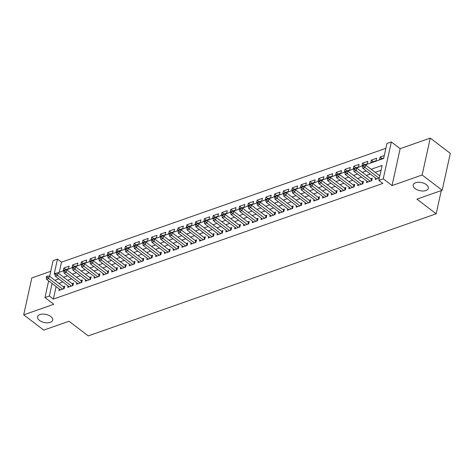 <?xml version="1.0" encoding="UTF-8"?>
<svg xmlns="http://www.w3.org/2000/svg" width="474" height="474" viewBox="0 0 474 474"><rect width="100%" height="100%" fill="white"/><g stroke="black" fill="none" stroke-linecap="round" stroke-linejoin="round"><path stroke-width="0.71" d="M415.117 188.616A7.738 4.147 12.4 0 1 413.186 184.978A7.738 4.147 12.4 0 1 418.412 182.265A7.738 4.147 12.4 0 1 426.369 184.67A7.738 4.147 12.4 0 1 428.3 188.302A7.738 4.147 12.4 0 1 423.075 191.016A7.738 4.147 12.4 0 1 415.117 188.616M39.52 320.442A7.738 4.147 12.4 0 1 37.582 316.804A7.738 4.147 12.4 0 1 42.814 314.096A7.738 4.147 12.4 0 1 50.765 316.496A7.738 4.147 12.4 0 1 52.703 320.134A7.738 4.147 12.4 0 1 47.477 322.841A7.738 4.147 12.4 0 1 39.52 320.442M364.702 165.1L383.662 158.44L386.95 143.48L391.346 141.939L383.235 178.84L378.839 180.387L382.127 165.426L371.142 169.277M400.163 148.658L392.051 185.559L422.144 175.001L442.189 190.27L450.3 153.363L430.256 138.094L400.163 148.658L391.346 141.939M50.748 271.294L31.811 277.942L23.7 314.843L53.793 304.284L44.971 297.565L48.632 280.91M49.64 276.324L53.088 260.664L57.478 259.118L54.19 274.079L55.233 273.717M385.889 148.315L61.49 262.175L57.478 259.118M422.144 175.001L430.256 138.094M442.189 190.27L416.924 199.133L436.169 213.792L88.247 335.906L69.003 321.248L43.744 330.111L23.7 314.843M375.532 177.981L375.212 179.445L379.366 177.987M366.752 181.062L366.426 182.531L371.699 180.677L372.244 178.183L370.709 178.728M357.965 184.149L357.639 185.612L362.912 183.764L363.463 181.269L361.923 181.809M349.178 187.23L348.852 188.693L354.125 186.845L354.676 184.35L353.136 184.89M340.391 190.317L340.071 191.78L345.339 189.932L345.89 187.437L344.349 187.977M331.604 193.398L331.285 194.861L336.552 193.013L337.103 190.518L335.562 191.058M322.818 196.479L322.498 197.948L327.771 196.1L328.316 193.605L326.782 194.144M314.031 199.566L313.711 201.029L318.984 199.181L319.529 196.686L317.995 197.225M305.244 202.647L304.924 204.116L310.197 202.262L310.743 199.773L309.208 200.312M296.463 205.734L296.137 207.197L301.411 205.349L301.956 202.854L300.421 203.393M287.677 208.815L287.351 210.284L292.624 208.43L293.175 205.941L291.634 206.48M278.89 211.902L278.57 213.365L283.837 211.517L284.388 209.022L282.848 209.561M270.103 214.983L269.783 216.452L275.05 214.598L275.601 212.103L274.061 212.642M261.316 218.07L260.996 219.533L266.269 217.684L266.815 215.19L265.28 215.729M252.529 221.151L252.209 222.614L257.483 220.766L258.028 218.271L256.493 218.81M243.743 224.238L243.423 225.701L248.696 223.852L249.241 221.358L247.706 221.897M234.962 227.319L234.636 228.782L239.909 226.933L240.454 224.439L238.92 224.978M226.175 230.4L225.849 231.869L231.122 230.014L231.673 227.526L230.133 228.065M217.388 233.486L217.062 234.95L222.336 233.101L222.887 230.607L221.346 231.146M208.601 236.567L208.282 238.037L213.549 236.182L214.1 233.694L212.559 234.233M199.815 239.654L199.495 241.118L204.762 239.269L205.313 236.775L203.773 237.314M191.028 242.735L190.708 244.205L195.981 242.35L196.526 239.856L194.992 240.401M182.241 245.822L181.921 247.286L187.194 245.437L187.74 242.943L186.205 243.482M173.46 248.903L173.134 250.367L178.408 248.518L178.953 246.024L177.418 246.563M164.674 251.99L164.348 253.454L169.621 251.605L170.172 249.111L168.631 249.65M155.887 255.071L155.561 256.535L160.834 254.686L161.385 252.192L159.845 252.731M147.1 258.152L146.78 259.622L152.047 257.773L152.598 255.279L151.058 255.818M138.313 261.239L137.993 262.703L143.261 260.854L143.812 258.36L142.271 258.899M129.526 264.32L129.206 265.79L134.48 263.935L135.025 261.447L133.49 261.986M120.74 267.407L120.42 268.871L125.693 267.022L126.238 264.528L124.703 265.067M111.959 270.488L111.633 271.958L116.906 270.103L117.451 267.614L115.917 268.154M103.172 273.575L102.846 275.038L108.119 273.19L108.67 270.695L107.13 271.235M94.385 276.656L94.059 278.125L99.333 276.271L99.884 273.776L98.343 274.322M85.598 279.743L85.279 281.206L90.546 279.358L91.097 276.863L89.556 277.403M76.812 282.824L76.492 284.287L81.759 282.439L82.31 279.944L80.77 280.484M68.025 285.911L67.705 287.374L72.978 285.526L73.523 283.031L71.989 283.571M65.922 269.593L63.854 268.017L69.121 266.169L68.576 268.657L63.303 270.512L63.854 268.017M74.708 266.507L72.641 264.93L77.908 263.082L77.363 265.576L72.089 267.425L72.641 264.93M83.489 263.425L81.421 261.849L86.695 260.001L86.15 262.495L80.876 264.344L81.421 261.849M92.276 260.339L90.208 258.768L95.481 256.914L94.93 259.408L89.663 261.257L90.208 258.768M101.063 257.258L98.995 255.682L104.268 253.833L103.717 256.327L98.45 258.176L98.995 255.682M109.85 254.171L107.782 252.601L113.055 250.746L112.504 253.24L107.231 255.089L107.782 252.601M118.636 251.09L116.568 249.514L121.842 247.665L121.291 250.159L116.017 252.008L116.568 249.514M127.423 248.009L125.355 246.433L130.623 244.578L130.077 247.073L124.804 248.927L125.355 246.433M136.21 244.922L134.142 243.346L139.409 241.497L138.864 243.992L133.591 245.84L134.142 243.346M144.991 241.841L142.923 240.265L148.196 238.416L147.651 240.905L142.378 242.759L142.923 240.265M153.777 238.754L151.71 237.178L156.983 235.329L156.432 237.824L151.165 239.672L151.71 237.178M162.564 235.673L160.496 234.097L165.77 232.248L165.219 234.737L159.951 236.591L160.496 234.097M171.351 232.586L169.283 231.01L174.556 229.161L174.005 231.656L168.738 233.504L169.283 231.01M180.138 229.505L178.07 227.929L183.343 226.08L182.792 228.575L177.519 230.423L178.07 227.929M188.925 226.418L186.857 224.848L192.124 222.993L191.579 225.488L186.306 227.336L186.857 224.848M197.711 223.337L195.643 221.761L200.911 219.912L200.366 222.407L195.092 224.255L195.643 221.761M206.492 220.256L204.424 218.68L209.698 216.825L209.153 219.32L203.879 221.174L204.424 218.68M215.279 217.169L213.211 215.593L218.484 213.744L217.939 216.239L212.666 218.087L213.211 215.593M224.066 214.088L221.998 212.512L227.271 210.663L226.72 213.152L221.453 215.006L221.998 212.512M232.853 211.001L230.785 209.425L236.058 207.576L235.507 210.071L230.24 211.919L230.785 209.425M241.639 207.92L239.571 206.344L244.845 204.495L244.294 206.984L239.02 208.838L239.571 206.344M250.426 204.833L248.358 203.257L253.631 201.409L253.08 203.903L247.807 205.752L248.358 203.257M259.213 201.752L257.145 200.176L262.412 198.328L261.867 200.822L256.594 202.671L257.145 200.176M268 198.665L265.932 197.095L271.199 195.241L270.654 197.735L265.381 199.584L265.932 197.095M276.78 195.584L274.713 194.008L279.986 192.16L279.441 194.654L274.168 196.503L274.713 194.008M285.567 192.497L283.499 190.927L288.773 189.073L288.222 191.567L282.954 193.416L283.499 190.927M294.354 189.416L292.286 187.84L297.559 185.992L297.008 188.486L291.741 190.335L292.286 187.84M303.141 186.335L301.073 184.759L306.346 182.905L305.795 185.399L300.522 187.254L301.073 184.759M311.928 183.248L309.86 181.672L315.133 179.824L314.582 182.318L309.309 184.167L309.86 181.672M320.714 180.167L318.647 178.591L323.914 176.743L323.369 179.231L318.095 181.086L318.647 178.591M329.501 177.08L327.433 175.504L332.701 173.656L332.156 176.15L326.882 177.999L327.433 175.504M338.282 173.999L336.214 172.423L341.487 170.575L340.942 173.063L335.669 174.918L336.214 172.423M347.069 170.913L345.001 169.337L350.274 167.488L349.723 169.982L344.456 171.831L345.001 169.337M355.856 167.832L353.788 166.256L359.061 164.407L358.51 166.901L353.243 168.75L353.788 166.256M364.642 164.745L362.574 163.174L367.848 161.32L367.297 163.814L362.023 165.663L362.574 163.174M373.429 161.664L371.361 160.088L376.634 158.239L376.083 160.733L370.81 162.582L371.361 160.088M61.49 262.175L59.262 272.301M384.301 155.549L380.148 157.007L379.597 159.495L383.75 158.038M56.116 286.61L53.372 299.076L382.85 183.438L378.839 180.387M381.066 170.255L375.153 172.335M370.342 174.023L366.366 175.416M361.555 177.104L357.58 178.502M352.769 180.191L348.793 181.583M343.982 183.272L340.006 184.67M335.195 186.359L331.225 187.751M326.408 189.44L322.439 190.832M317.621 192.527L313.652 193.919M308.841 195.608L304.865 197M300.054 198.689L296.078 200.087M291.267 201.776L287.291 203.168M282.48 204.857L278.505 206.255M273.694 207.944L269.718 209.336M264.907 211.025L260.937 212.423M256.12 214.112L252.15 215.504M247.333 217.193L243.363 218.591M238.552 220.28L234.577 221.672M229.766 223.361L225.79 224.753M220.979 226.448L217.003 227.84M212.192 229.529L208.216 230.921M203.405 232.61L199.436 234.008M194.618 235.697L190.649 237.089M185.832 238.778L181.862 240.176M177.051 241.864L173.075 243.257M168.264 244.945L164.288 246.344M159.477 248.032L155.502 249.425M150.691 251.113L146.715 252.512M141.904 254.2L137.934 255.593M133.117 257.281L129.147 258.674M124.33 260.362L120.36 261.761M115.549 263.449L111.574 264.842M106.763 266.53L102.787 267.928M97.976 269.617L94 271.01M89.189 272.698L85.213 274.096M80.402 275.785L76.433 277.177M71.615 278.866L67.646 280.264M62.829 281.953L58.859 283.345M59.238 288.992L58.918 290.455L64.191 288.607L64.737 286.112L63.202 286.651M379.917 175.493L379.496 175.641M436.169 213.792L441.27 190.589M392.051 185.559L383.235 178.84M53.372 299.076L49.367 296.025L44.971 297.565M57.188 273.03L64.014 270.63M65.975 269.943L72.8 267.549M74.762 266.862L81.587 264.462M83.548 263.775L90.374 261.381M92.335 260.694L99.161 258.294M101.122 257.607L107.948 255.213M109.909 254.526L116.734 252.127M118.69 251.439L125.521 249.046M127.476 248.358L134.302 245.965M136.263 245.271L143.089 242.878M145.05 242.19L151.876 239.797M153.837 239.109L160.662 236.71M162.623 236.022L169.449 233.629M171.41 232.941L178.236 230.542M180.197 229.854L187.023 227.461M188.978 226.773L195.803 224.374M197.765 223.687L204.59 221.293M206.551 220.606L213.377 218.212M215.338 217.519L222.164 215.125M224.125 214.438L230.951 212.044M232.912 211.357L239.737 208.957M241.699 208.27L248.524 205.876M250.479 205.189L257.305 202.789M259.266 202.102L266.092 199.708M268.053 199.021L274.879 196.621M276.84 195.934L283.665 193.54M285.626 192.853L292.452 190.453M294.413 189.766L301.239 187.372M303.2 186.685L310.026 184.291M311.981 183.598L318.806 181.204M320.768 180.517L327.593 178.123M329.554 177.436L336.38 175.036M338.341 174.349L345.167 171.955M347.128 171.268L353.954 168.868M355.915 168.181L362.74 165.787M52.104 283.559L49.367 296.025M366.331 170.966L362.355 172.364M357.544 174.053L353.574 175.445M348.757 177.134L344.788 178.532M339.971 180.221L336.001 181.613M331.19 183.302L327.214 184.7M322.403 186.389L318.427 187.781M313.616 189.47L309.641 190.868M304.829 192.557L300.854 193.949M296.043 195.638L292.067 197.03M287.256 198.725L283.286 200.117M278.469 201.806L274.499 203.198M269.688 204.887L265.713 206.285M260.901 207.973L256.926 209.366M252.115 211.054L248.139 212.453M243.328 214.141L239.352 215.534M234.541 217.222L230.565 218.621M225.754 220.309L221.785 221.702M216.968 223.39L212.998 224.789M208.181 226.477L204.211 227.87M199.4 229.558L195.424 230.951M190.613 232.645L186.638 234.038M181.826 235.726L177.851 237.119M173.04 238.807L169.064 240.205M164.253 241.894L160.283 243.286M155.466 244.975L151.496 246.373M146.679 248.062L142.71 249.454M137.898 251.143L133.923 252.541M129.112 254.23L125.136 255.622M120.325 257.311L116.349 258.703M111.538 260.398L107.562 261.79M102.751 263.479L98.782 264.871M93.965 266.56L89.995 267.958M85.178 269.647L81.208 271.039M76.397 272.728L72.421 274.126M67.61 275.815L63.635 277.207M58.823 278.896L54.848 280.294M382.216 158.583L380.148 157.007M63.463 288.862L63.842 287.143L49.249 276.028L48.704 278.522L62.651 289.146M47.163 277.207L47.382 276.212L46.505 276.52L46.286 277.515L47.163 277.207L48.704 278.522L46.505 279.293L60.453 289.916M63.842 287.143A1.209 0.646 -167.6 0 0 64.203 287.345L64.446 287.451M49.249 276.028L47.382 276.212M46.286 277.515L46.505 279.293M72.249 285.781L72.629 284.056L58.035 272.941L57.49 275.435L71.438 286.065M55.95 274.126L56.169 273.131L55.292 273.439L55.073 274.434L55.95 274.126L57.49 275.435L55.292 276.206L69.24 286.835M72.629 284.056A1.209 0.646 -167.6 0 0 72.99 284.264L73.233 284.364M58.035 272.941L56.169 273.131M55.073 274.434L55.292 276.206M81.036 282.694L81.415 280.975L66.822 269.86L66.271 272.354L80.225 282.978M64.737 271.045L64.956 270.044L64.079 270.352L63.86 271.353L64.737 271.045L66.271 272.354L64.079 273.125L78.026 283.748M81.415 280.975A1.209 0.646 -167.6 0 0 81.777 281.183L82.014 281.283M66.822 269.86L64.956 270.044M63.86 271.353L64.079 273.125M89.823 279.613L90.202 277.888L75.609 266.773L75.058 269.268L89.011 279.897M73.523 267.958L73.743 266.963L72.866 267.271L72.646 268.266L73.523 267.958L75.058 269.268L72.866 270.038L86.813 280.667M90.202 277.888A1.209 0.646 -167.6 0 0 90.564 278.096L90.801 278.197M75.609 266.773L73.743 266.963M72.646 268.266L72.866 270.038M98.61 276.526L98.983 274.807L84.396 263.692L83.845 266.187L97.798 276.81M82.31 264.877L82.529 263.876L81.652 264.184L81.433 265.185L82.31 264.877L83.845 266.187L81.647 266.957L95.6 277.58M98.983 274.807A1.209 0.646 -167.6 0 0 99.35 275.015L99.587 275.116M84.396 263.692L82.529 263.876M81.433 265.185L81.647 266.957M107.391 273.445L107.77 271.726L93.182 260.611L92.631 263.1L106.579 273.729M91.097 261.79L91.316 260.795L90.433 261.103L90.214 262.098L91.097 261.79L92.631 263.1L90.433 263.87L104.387 274.499M107.77 271.726A1.209 0.646 -167.6 0 0 108.131 271.928L108.374 272.029M93.182 260.611L91.316 260.795M90.214 262.098L90.433 263.87M116.177 270.358L116.557 268.639L101.963 257.524L101.418 260.019L115.366 270.642M99.884 258.709L100.103 257.708L99.22 258.016L99.001 259.017L99.884 258.709L101.418 260.019L99.22 260.789L113.173 271.418M116.557 268.639A1.209 0.646 -167.6 0 0 116.918 268.847L117.161 268.948M101.963 257.524L100.103 257.708M99.001 259.017L99.22 260.789M124.964 267.277L125.343 265.558L110.75 254.443L110.205 256.932L124.152 267.561M108.665 255.622L108.884 254.627L108.007 254.935L107.788 255.93L108.665 255.622L110.205 256.932L108.007 257.708L121.954 268.331M125.343 265.558A1.209 0.646 -167.6 0 0 125.705 265.76L125.948 265.861M110.75 254.443L108.884 254.627M107.788 255.93L108.007 257.708M133.751 264.19L134.13 262.472L119.537 251.356L118.992 253.851L132.939 264.48M117.451 252.541L117.671 251.54L116.794 251.854L116.574 252.849L117.451 252.541L118.992 253.851L116.794 254.621L130.741 265.25M134.13 262.472A1.209 0.646 -167.6 0 0 134.492 262.679L134.734 262.78M119.537 251.356L117.671 251.54M116.574 252.849L116.794 254.621M142.538 261.109L142.917 259.391L128.324 248.275L127.773 250.77L141.726 261.393M126.238 249.454L126.457 248.459L125.58 248.767L125.361 249.762L126.238 249.454L127.773 250.77L125.58 251.54L139.528 262.163M142.917 259.391A1.209 0.646 -167.6 0 0 143.278 259.592L143.515 259.693M128.324 248.275L126.457 248.459M125.361 249.762L125.58 251.54M151.325 258.028L151.704 256.304L137.11 245.188L136.559 247.683L150.513 258.312M135.025 246.373L135.244 245.378L134.367 245.686L134.148 246.681L135.025 246.373L136.559 247.683L134.367 248.453L148.315 259.082M151.704 256.304A1.209 0.646 -167.6 0 0 152.065 256.511L152.302 256.612M137.11 245.188L135.244 245.378M134.148 246.681L134.367 248.453M160.111 254.941L160.485 253.223L145.897 242.107L145.346 244.602L159.3 255.225M143.812 243.286L144.031 242.291L143.154 242.599L142.935 243.6L143.812 243.286L145.346 244.602L143.148 245.372L157.101 255.996M160.485 253.223A1.209 0.646 -167.6 0 0 160.852 253.43L161.089 253.531M145.897 242.107L144.031 242.291M142.935 243.6L143.148 245.372M168.892 251.86L169.271 250.136L154.684 239.02L154.133 241.515L168.086 252.144M152.598 240.205L152.818 239.21L151.935 239.518L151.716 240.514L152.598 240.205L154.133 241.515L151.935 242.285L165.888 252.915M169.271 250.136A1.209 0.646 -167.6 0 0 169.639 250.343L169.876 250.444M154.684 239.02L152.818 239.21M151.716 240.514L151.935 242.285M177.679 248.773L178.058 247.055L163.465 235.939L162.92 238.434L176.867 249.057M161.385 237.124L161.604 236.123L160.722 236.431L160.502 237.433L161.385 237.124L162.92 238.434L160.722 239.204L174.675 249.828M178.058 247.055A1.209 0.646 -167.6 0 0 178.42 247.262L178.662 247.363M163.465 235.939L161.604 236.123M160.502 237.433L160.722 239.204M186.466 245.692L186.845 243.968L172.252 232.853L171.707 235.347L185.654 245.976M170.166 234.038L170.385 233.042L169.508 233.35L169.289 234.346L170.166 234.038L171.707 235.347L169.508 236.117L183.462 246.747M186.845 243.968A1.209 0.646 -167.6 0 0 187.206 244.175L187.449 244.276M172.252 232.853L170.385 233.042M169.289 234.346L169.508 236.117M195.252 242.605L195.632 240.887L181.038 229.772L180.493 232.266L194.441 242.889M178.953 230.957L179.172 229.955L178.295 230.263L178.076 231.265L178.953 230.957L180.493 232.266L178.295 233.036L192.243 243.66M195.632 240.887A1.209 0.646 -167.6 0 0 195.993 241.094L196.236 241.195M181.038 229.772L179.172 229.955M178.076 231.265L178.295 233.036M204.039 239.524L204.418 237.806L189.825 226.691L189.28 229.179L203.228 239.808M187.74 227.87L187.959 226.874L187.082 227.182L186.863 228.178L187.74 227.87L189.28 229.179L187.082 229.955L201.029 240.579M204.418 237.806A1.209 0.646 -167.6 0 0 204.78 238.007L205.017 238.108M189.825 226.691L187.959 226.874M186.863 228.178L187.082 229.955M212.826 236.437L213.205 234.719L198.612 223.604L198.061 226.098L212.014 236.722M196.526 224.789L196.746 223.787L195.869 224.095L195.649 225.097L196.526 224.789L198.061 226.098L195.869 226.868L209.816 237.498M213.205 234.719A1.209 0.646 -167.6 0 0 213.567 234.926L213.804 235.027M198.612 223.604L196.746 223.787M195.649 225.097L195.869 226.868M221.613 233.356L221.986 231.638L207.399 220.523L206.848 223.017L220.801 233.641M205.313 221.702L205.532 220.706L204.655 221.014L204.436 222.01L205.313 221.702L206.848 223.017L204.655 223.787L218.603 234.411M221.986 231.638A1.209 0.646 -167.6 0 0 222.353 231.839L222.59 231.94M207.399 220.523L205.532 220.706M204.436 222.01L204.655 223.787M230.4 230.275L230.773 228.551L216.185 217.436L215.634 219.93L229.588 230.56M214.1 218.621L214.319 217.625L213.436 217.933L213.217 218.929L214.1 218.621L215.634 219.93L213.436 220.7L227.39 231.33M230.773 228.551A1.209 0.646 -167.6 0 0 231.14 228.758L231.377 228.859M216.185 217.436L214.319 217.625M213.217 218.929L213.436 220.7M239.18 227.188L239.56 225.47L224.966 214.355L224.421 216.849L238.369 227.473M222.887 215.534L223.106 214.538L222.223 214.846L222.004 215.842L222.887 215.534L224.421 216.849L222.223 217.619L236.176 228.243M239.56 225.47A1.209 0.646 -167.6 0 0 239.921 225.671L240.164 225.778M224.966 214.355L223.106 214.538M222.004 215.842L222.223 217.619M247.967 224.107L248.346 222.383L233.753 211.268L233.208 213.762L247.155 224.392M231.668 212.453L231.887 211.457L231.01 211.765L230.791 212.761L231.668 212.453L233.208 213.762L231.01 214.532L244.963 225.162M248.346 222.383A1.209 0.646 -167.6 0 0 248.708 222.59L248.951 222.691M233.753 211.268L231.887 211.457M230.791 212.761L231.01 214.532M256.754 221.02L257.133 219.302L242.54 208.187L241.995 210.681L255.942 221.305M240.454 209.372L240.673 208.37L239.797 208.679L239.577 209.68L240.454 209.372L241.995 210.681L239.797 211.451L253.744 222.075M257.133 219.302A1.209 0.646 -167.6 0 0 257.495 219.509L257.738 219.61M242.54 208.187L240.673 208.37M239.577 209.68L239.797 211.451M265.541 217.939L265.92 216.215L251.327 205.1L250.782 207.594L264.729 218.224M249.241 206.285L249.46 205.289L248.583 205.597L248.364 206.593L249.241 206.285L250.782 207.594L248.583 208.364L262.531 218.994M265.92 216.215A1.209 0.646 -167.6 0 0 266.281 216.422L266.518 216.523M251.327 205.1L249.46 205.289M248.364 206.593L248.583 208.364M274.327 214.852L274.707 213.134L260.113 202.019L259.562 204.513L273.516 215.137M258.028 203.204L258.247 202.202L257.37 202.511L257.151 203.512L258.028 203.204L259.562 204.513L257.37 205.283L271.318 215.907M274.707 213.134A1.209 0.646 -167.6 0 0 275.068 213.341L275.305 213.442M260.113 202.019L258.247 202.202M257.151 203.512L257.37 205.283M283.114 211.771L283.493 210.053L268.9 198.938L268.349 201.426L282.303 212.056M266.815 200.117L267.034 199.121L266.157 199.43L265.938 200.425L266.815 200.117L268.349 201.426L266.157 202.197L280.104 212.826M283.493 210.053A1.209 0.646 -167.6 0 0 283.855 210.255L284.092 210.355M268.9 198.938L267.034 199.121M265.938 200.425L266.157 202.197M291.901 208.684L292.274 206.966L277.687 195.851L277.136 198.345L291.089 208.969M275.601 197.036L275.821 196.035L274.938 196.343L274.719 197.344L275.601 197.036L277.136 198.345L274.938 199.116L288.891 209.745M292.274 206.966A1.209 0.646 -167.6 0 0 292.642 207.174L292.879 207.274M277.687 195.851L275.821 196.035M274.719 197.344L274.938 199.116M300.682 205.603L301.061 203.885L286.474 192.77L285.923 195.258L299.87 205.888M284.388 193.949L284.607 192.954L283.725 193.262L283.505 194.257L284.388 193.949L285.923 195.258L283.725 196.035L297.678 206.658M301.061 203.885A1.209 0.646 -167.6 0 0 301.423 204.087L301.665 204.187M286.474 192.77L284.607 192.954M283.505 194.257L283.725 196.035M309.469 202.517L309.848 200.798L295.255 189.683L294.709 192.177L308.657 202.807M293.169 190.868L293.388 189.867L292.511 190.181L292.292 191.176L293.169 190.868L294.709 192.177L292.511 192.948L306.465 203.577M309.848 200.798A1.209 0.646 -167.6 0 0 310.209 201.006L310.452 201.106M295.255 189.683L293.388 189.867M292.292 191.176L292.511 192.948M318.255 199.436L318.635 197.717L304.041 186.602L303.496 189.096L317.444 199.72M301.956 187.781L302.175 186.786L301.298 187.094L301.079 188.089L301.956 187.781L303.496 189.096L301.298 189.867L315.246 200.49M318.635 197.717A1.209 0.646 -167.6 0 0 318.996 197.919L319.239 198.019M304.041 186.602L302.175 186.786M301.079 188.089L301.298 189.867M327.042 196.355L327.421 194.63L312.828 183.515L312.283 186.009L326.231 196.639M310.743 184.7L310.962 183.705L310.085 184.013L309.866 185.008L310.743 184.7L312.283 186.009L310.085 186.78L324.032 197.409M327.421 194.63A1.209 0.646 -167.6 0 0 327.783 194.838L328.026 194.938M312.828 183.515L310.962 183.705M309.866 185.008L310.085 186.78M335.829 193.268L336.208 191.549L321.615 180.434L321.064 182.928L335.017 193.552M319.529 181.613L319.749 180.618L318.872 180.926L318.652 181.921L319.529 181.613L321.064 182.928L318.872 183.699L332.819 194.322M336.208 191.549A1.209 0.646 -167.6 0 0 336.57 191.757L336.807 191.857M321.615 180.434L319.749 180.618M318.652 181.921L318.872 183.699M344.616 190.187L344.995 188.462L330.402 177.347L329.851 179.842L343.804 190.471M328.316 178.532L328.535 177.537L327.658 177.845L327.439 178.84L328.316 178.532L329.851 179.842L327.658 180.612L341.606 191.241M344.995 188.462A1.209 0.646 -167.6 0 0 345.356 188.67L345.593 188.771M330.402 177.347L328.535 177.537M327.439 178.84L327.658 180.612M353.403 187.1L353.776 185.381L339.188 174.266L338.637 176.761L352.591 187.384M337.103 175.451L337.322 174.45L336.445 174.758L336.226 175.759L337.103 175.451L338.637 176.761L336.439 177.531L350.393 188.154M353.776 185.381A1.209 0.646 -167.6 0 0 354.143 185.589L354.38 185.689M339.188 174.266L337.322 174.45M336.226 175.759L336.439 177.531M362.183 184.019L362.563 182.294L347.975 171.179L347.424 173.674L361.372 184.303M345.89 172.364L346.109 171.369L345.226 171.677L345.007 172.672L345.89 172.364L347.424 173.674L345.226 174.444L359.179 185.073M362.563 182.294A1.209 0.646 -167.6 0 0 362.924 182.502L363.167 182.603M347.975 171.179L346.109 171.369M345.007 172.672L345.226 174.444M370.97 180.932L371.349 179.213L356.756 168.098L356.211 170.593L370.158 181.216M354.676 169.283L354.896 168.282L354.013 168.59L353.794 169.591L354.676 169.283L356.211 170.593L354.013 171.363L367.966 181.986M371.349 179.213A1.209 0.646 -167.6 0 0 371.711 179.421L371.954 179.522M356.756 168.098L354.896 168.282M353.794 169.591L354.013 171.363M379.828 175.895L365.543 165.017L364.998 167.506L378.945 178.135M363.457 166.196L363.676 165.201L362.8 165.509L362.58 166.504L363.457 166.196L364.998 167.506L362.8 168.282L376.747 178.905M365.543 165.017L363.676 165.201M362.58 166.504L362.8 168.282M63.907 288.707L64.203 287.345M72.694 285.621L72.99 284.264M81.475 282.54L81.777 281.183M90.261 279.459L90.564 278.096M99.048 276.372L99.35 275.015M107.835 273.291L108.131 271.928M116.622 270.204L116.918 268.847M125.409 267.123L125.705 265.76M134.195 264.036L134.492 262.679M142.982 260.955L143.278 259.592M151.763 257.868L152.065 256.511M160.55 254.787L160.852 253.43M169.337 251.7L169.639 250.343M178.123 248.619L178.42 247.262M186.91 245.538L187.206 244.175M195.697 242.451L195.993 241.094M204.484 239.37L204.78 238.007M213.264 236.283L213.567 234.926M222.051 233.202L222.353 231.839M230.838 230.115L231.14 228.758M239.625 227.034L239.921 225.671M248.412 223.947L248.708 222.59M257.198 220.866L257.495 219.509M265.985 217.785L266.281 216.422M274.766 214.698L275.068 213.341M283.553 211.617L283.855 210.255M292.339 208.53L292.642 207.174M301.126 205.449L301.423 204.087M309.913 202.362L310.209 201.006M318.7 199.281L318.996 197.919M327.487 196.195L327.783 194.838M336.267 193.114L336.57 191.757M345.054 190.027L345.356 188.67M353.841 186.946L354.143 185.589M362.628 183.865L362.924 182.502M371.415 180.778L371.711 179.421"/></g></svg>
